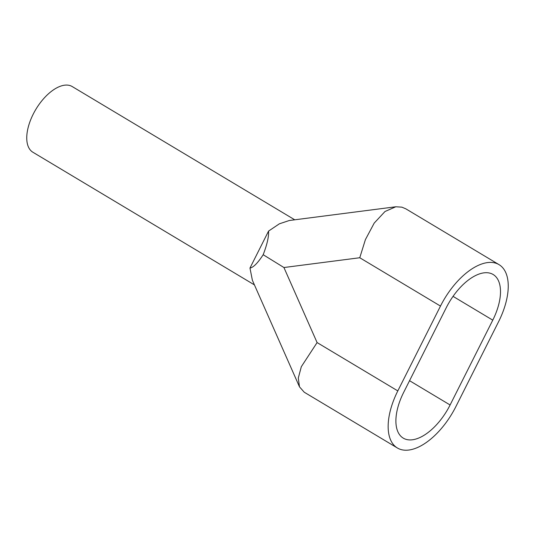 <?xml version="1.0" encoding="UTF-8"?>
<svg xmlns="http://www.w3.org/2000/svg" width="535" height="535" viewBox="0 0 535 535"><rect width="100%" height="100%" fill="white"/><g stroke="black" fill="none" stroke-linecap="round" stroke-linejoin="round"><path stroke-width="0.8" d="M254.433 284.894L32.896 152.241A38.273 19.494 -59.1 0 1 33.197 114.189A38.273 19.494 -59.1 0 1 72.225 86.563L294.738 219.805M397.813 390.911A57.412 29.238 120.9 0 0 397.371 447.982L304.241 392.222L299.48 386.825L298.303 378.018L301.325 366.696L317.094 342.574L397.813 390.911L440.479 306.08L359.761 257.743L365.405 239.613L374.212 223.082L384.999 211.506L395.806 206.771L401.872 207.152L405.898 208.871L499.028 264.638A57.412 29.238 120.9 0 0 495.129 262.999A57.412 29.238 120.9 0 0 440.479 306.08M397.371 447.982A57.412 29.238 120.9 0 0 401.263 449.627A57.412 29.238 120.9 0 0 455.914 406.546L498.58 321.709A57.412 29.238 120.9 0 0 499.028 264.638M453.045 296.363L492.768 320.151A45.93 23.393 120.9 0 0 493.13 274.488A45.93 23.393 120.9 0 0 490.013 273.178A45.93 23.393 120.9 0 0 446.29 307.645L403.624 392.476A45.93 23.393 120.9 0 0 403.27 438.132A45.93 23.393 120.9 0 0 406.386 439.449A45.93 23.393 120.9 0 0 450.102 404.982L409.549 380.693M492.768 320.151L450.102 404.982M299.48 386.825L252.38 280.253L249.972 268.055L268.57 231.08L279.357 223.824L289.288 220.507L395.806 206.771M249.972 268.055C253.403 267.447 257.81 262.999 263.18 254.713C267.099 244.522 268.898 236.644 268.57 231.08M263.18 254.713L283.924 267.527L317.094 342.574M359.761 257.743L283.924 267.527"/></g></svg>
